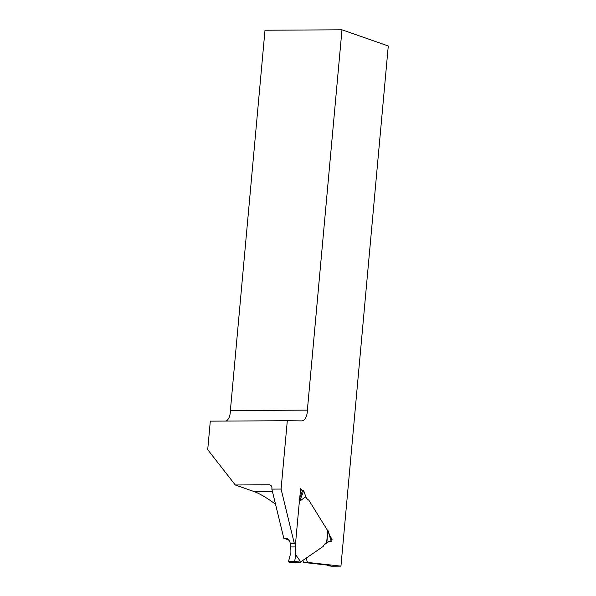 <?xml version="1.0" encoding="UTF-8"?>
<svg xmlns="http://www.w3.org/2000/svg" width="596" height="596" viewBox="0 0 596 596"><rect width="100%" height="100%" fill="white"/><g stroke="black" fill="none" stroke-linecap="round" stroke-linejoin="round"><path stroke-width="0.89" d="M306.992 557.565A3.606 1.877 89.7 0 0 307.745 562.438L340.942 566.148L331.704 566.2L327.584 565.738L329.737 565.731C331.018 565.582 330.422 565.395 327.956 565.164L303.744 562.46A3.606 1.877 -90.3 0 1 302.865 560.404M340.942 566.148L388.279 45.981L341.985 29.8L307.372 410.123A10.825 5.64 -90.3 0 1 301.792 420.888A10.825 5.64 -90.3 0 1 301.74 420.888L287.302 420.724L281.081 489.055L294.23 543.105A1.803 0.939 89.7 0 0 294.834 543.522L290.833 543.545A1.803 0.939 -90.3 0 1 290.23 543.127L289.671 541.25L287.771 538.911L283.815 538.307A288.628 150.378 -90.3 0 1 289.023 540.132M299.736 498.204L300.637 488.348L302.366 491.149M305.763 496.654L307.126 498.859M329.469 535.037L332.114 539.313L330.974 540.095M328.798 541.593L324.298 544.684M341.985 29.8L264.996 30.225L230.384 410.547L307.372 410.123M287.302 420.724L210.314 421.148L207.721 449.66L235.286 484.98L269.161 484.794A3.606 3.025 109.3 0 1 270.025 484.943A3.606 3.025 109.3 0 1 271.918 488.333L271.843 489.107L281.081 489.055M225.996 421.059A10.825 5.64 89.7 0 0 230.384 410.547M326.861 565.045A288.628 150.378 -90.3 0 1 327.584 565.738M283.815 538.307L271.843 489.107M329.335 565.336A288.628 150.378 89.7 0 1 329.737 565.731L330.646 565.611M235.286 484.98L253.799 491.454C259.506 493.481 266.747 497.735 275.516 504.209M290.23 543.127L294.23 543.105M307.745 562.438L303.744 562.46M332.114 539.313L330.743 539.32M288.516 561.514L289.067 562.222L293.999 562.192L294.677 561.477L288.516 561.514L290.379 554.369L290.774 554.362A18.036 9.402 89.7 0 0 290.61 546.957L290.923 543.545M290.61 546.957L295.229 546.934L299.393 501.154L299.848 500.863L299.46 498.964L302.753 490.091L303.655 490.553L305.778 496.647L299.81 501.154M295.229 546.934A18.036 9.402 -90.3 0 1 295.392 554.34L300.876 562.058L299.229 562.81L293.999 562.192M331.138 541.19L326.481 542.472A18.036 9.402 -90.3 0 0 323.226 546.398L300.712 561.886M326.481 542.472A35.179 18.327 89.7 0 0 327.405 530.246L308.803 500.133A18.036 9.402 -90.3 0 1 305.457 496.781M328.307 531.639L327.405 530.246M326.884 542.472L327.822 530.246M289.067 562.222L299.229 562.81M294.677 561.477L295.795 554.34M287.712 538.866A288.628 150.378 89.7 0 0 285.968 538.3M272.387 491.357L253.799 491.454M270.793 485.368L269.161 484.794M331.205 541.414L327.949 530.433M294.685 561.439L300.742 562.155M303.669 490.597L299.848 500.863M328.329 531.178L331.316 541.265M289.008 562.214L294.834 562.833"/></g></svg>
